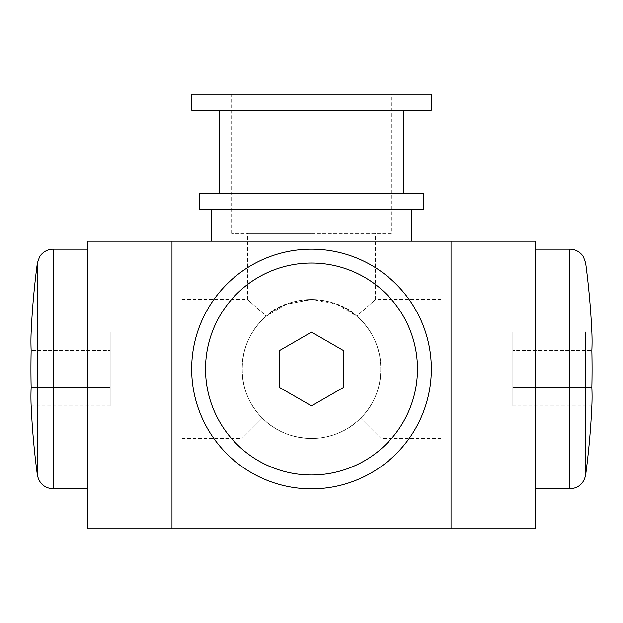 <?xml version="1.0" encoding="UTF-8"?>
<svg xmlns="http://www.w3.org/2000/svg" width="623" height="623" viewBox="0 0 623 623"><rect width="100%" height="100%" fill="white"/><g stroke="black" fill="none" stroke-linecap="round" stroke-linejoin="round"><path stroke-width="0.47" stroke-dasharray="3.12 2.34" d="M535.18 488.853L535.18 249.184L535.18 488.853M440.92 438.522L440.92 299.515L440.92 438.522L381.003 438.522L360.647 418.165C388.978 391.143 387.031 340.96 356.691 316.211C381.019 294.624 381.019 294.624 356.691 316.211C381.019 294.624 381.019 294.624 356.691 316.211C336.825 294.656 286.307 294.601 266.309 316.211C241.981 294.632 241.981 294.632 266.309 316.211C241.981 294.632 241.981 294.632 266.309 316.211L286.012 304.359L311.5 299.515L337.027 304.374L356.691 316.211C387.031 340.96 388.978 391.143 360.647 418.165L381.003 438.522L381.003 528.795L241.997 528.795L381.003 528.795M311.5 233.212L247.588 233.212L311.5 233.212M311.5 299.515A69.503 69.503 0 0 1 371.69 403.766A69.503 69.503 0 0 1 251.31 403.766A69.503 69.503 0 0 1 311.5 299.515M266.309 316.211C235.969 340.96 234.022 391.143 262.353 418.165C288.075 444.986 334.925 444.986 360.647 418.165C346.949 431.428 330.564 438.21 311.5 438.522A69.503 69.503 0 0 0 371.69 334.271A69.503 69.503 0 0 0 251.31 334.271A69.503 69.503 0 0 0 311.5 438.522C292.436 438.21 276.051 431.428 262.353 418.165L241.997 438.522L262.353 418.165C234.022 391.143 235.969 340.96 266.309 316.211M182.08 369.018L182.08 438.522L182.08 369.018M171.987 528.795L87.82 528.795L87.82 241.202L535.18 241.202L535.18 528.795L171.987 528.795L171.987 241.202M411.382 241.202L211.618 241.202L411.382 241.202M391.384 233.212L231.616 233.212L391.384 233.212L391.384 94.205L231.616 94.205L391.384 94.205M311.5 249.184A119.834 119.834 0 0 1 415.276 428.935A119.834 119.834 0 0 1 207.724 428.935A119.834 119.834 0 0 1 311.5 249.184A119.834 119.834 0 0 0 207.724 428.935A119.834 119.834 0 0 0 415.276 428.935A119.834 119.834 0 0 0 311.5 249.184A119.834 119.834 0 0 0 207.724 428.935A119.834 119.834 0 0 0 415.276 428.935A119.834 119.834 0 0 0 311.5 249.184A119.834 119.834 0 0 0 207.724 428.935A119.834 119.834 0 0 0 415.276 428.935A119.834 119.834 0 0 0 311.5 249.184M279.548 350.57L279.548 387.467L279.548 350.57L311.5 332.121L343.452 350.57L343.452 387.467L343.452 350.57L311.5 332.121L279.548 350.57L279.548 387.467L311.5 405.916L279.548 387.467M87.82 488.853L87.82 249.184L87.82 488.853M110.185 405.916L110.185 332.121L110.185 405.916L31.15 405.916M451.013 528.795L451.013 241.202M343.452 387.467L311.5 405.916L343.452 387.467L343.452 350.57M512.815 405.916L512.815 332.121L512.815 405.916L591.85 405.916M411.382 209.242L211.618 209.242L411.382 209.242M199.656 209.242L423.344 209.242M199.656 193.27L423.344 193.27M403.369 193.27L219.631 193.27L403.369 193.27M403.369 110.185L219.631 110.185L403.369 110.185M191.666 110.185L431.334 110.185M191.666 94.205L431.334 94.205M31.15 387.467L110.185 387.467L31.15 387.467A798.234 798.234 0 0 1 31.15 350.57L110.185 350.57L31.15 350.57M110.185 332.121L31.15 332.121M591.85 387.467L512.815 387.467L591.85 387.467A798.234 798.234 0 0 0 591.85 350.57L512.815 350.57L591.85 350.57M512.815 332.121L591.85 332.121M569.804 249.184L569.804 488.853M53.196 488.853L53.196 249.184M37.357 405.916L37.357 332.121M375.412 284.485A105.972 105.972 0 0 0 247.588 284.485M231.499 299.515A105.972 105.972 0 0 0 231.499 438.522M241.997 449.019A105.972 105.972 0 0 0 381.003 449.019M391.501 438.522A105.972 105.972 0 0 0 391.501 299.515M585.643 332.121L585.643 405.916M440.92 299.515L375.412 299.515L375.412 233.212M182.08 299.515L247.588 299.515L247.588 233.212M182.08 438.522L241.997 438.522L241.997 528.795M231.616 233.212L231.616 94.205"/><path stroke-width="0.93" d="M535.18 488.853L569.804 488.853L569.804 249.184L535.18 249.184M451.013 528.795L535.18 528.795L535.18 241.202L87.82 241.202L87.82 528.795L451.013 528.795L451.013 241.202M171.987 528.795L171.987 241.202M311.5 332.121L279.548 350.57L311.5 332.121L343.452 350.57L311.5 332.121M279.548 387.467L311.5 405.916L343.452 387.467L311.5 405.916L279.548 387.467L279.548 350.57M87.82 488.853L53.196 488.853C44.467 488.175 39.187 483.549 37.357 474.991L37.357 405.916M411.382 241.202L411.382 209.242M423.344 209.242L199.656 209.242L199.656 193.27L423.344 193.27L423.344 209.242M403.369 193.27L403.369 110.185M431.334 110.185L191.666 110.185L191.666 94.205L431.334 94.205L431.334 110.185M343.452 350.57L343.452 387.467M311.5 249.184A119.834 119.834 0 0 1 415.276 428.935A119.834 119.834 0 0 1 207.724 428.935A119.834 119.834 0 0 1 311.5 249.184A119.834 119.834 0 0 1 415.276 428.935A119.834 119.834 0 0 1 207.724 428.935A119.834 119.834 0 0 1 311.5 249.184M31.15 405.916A798.234 399.117 180 0 1 31.15 387.467A798.234 399.117 180 0 0 31.15 405.916A798.873 798.873 0 0 0 37.357 474.991L37.357 263.046L39.576 256.816L40.908 254.947C44.147 251.209 48.244 249.286 53.196 249.184L53.196 488.853M31.15 350.57A798.234 399.117 0 0 1 31.15 332.121A798.234 399.117 0 0 0 31.15 350.57A798.234 798.234 0 0 0 31.15 387.467M591.85 387.467A798.234 399.117 180 0 1 591.85 405.916A798.234 399.117 180 0 0 591.85 387.467A798.234 798.234 0 0 0 591.85 350.57A798.234 399.117 0 0 0 591.85 332.121A798.234 399.117 0 0 1 591.85 350.57M585.643 405.916L585.643 474.991C583.813 483.549 578.533 488.175 569.804 488.853M311.5 263.046A105.972 105.972 0 0 1 403.276 422.005A105.972 105.972 0 0 1 219.724 422.005A105.972 105.972 0 0 1 311.5 263.046M37.357 332.121L37.357 263.046A798.873 798.873 0 0 0 31.15 332.121M247.588 284.485A105.972 105.972 0 0 0 231.499 299.515M231.499 438.522A105.972 105.972 0 0 0 241.997 449.019M381.003 449.019A105.972 105.972 0 0 0 391.501 438.522M391.501 299.515A105.972 105.972 0 0 0 375.412 284.485M591.85 405.916A798.873 798.873 0 0 1 585.643 474.991L585.643 332.121M87.82 249.184L53.196 249.184M211.618 241.202L211.618 209.242M219.631 193.27L219.631 110.185M591.85 332.121A798.873 798.873 0 0 0 585.643 263.046L583.424 256.816L582.092 254.947C578.853 251.209 574.756 249.286 569.804 249.184"/></g></svg>

